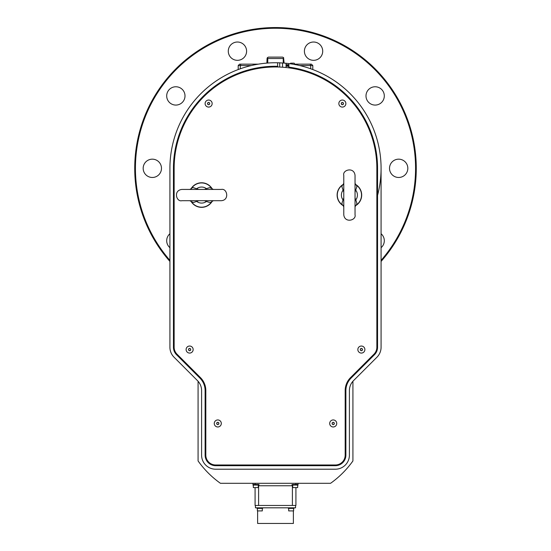 <?xml version="1.0" encoding="UTF-8"?>
<svg xmlns="http://www.w3.org/2000/svg" width="551" height="551" viewBox="0 0 551 551"><rect width="100%" height="100%" fill="white"/><g stroke="black" fill="none" stroke-linecap="round" stroke-linejoin="round"><path stroke-width="0.83" d="M267.407 57.586L267.758 58.516L283.242 58.516L283.593 57.586L282.539 57.111L268.461 57.111L267.407 57.586L267.056 58.516L266.911 63.089M267.758 63.028L267.758 58.516M283.593 57.586L284.089 63.089M278.007 66.995A2.817 2.817 0 0 1 277.614 65.555M277.614 66.988A5.634 5.634 0 0 1 277.614 66.967A2.817 2.817 0 0 1 277.614 66.967L277.614 62.745L283.242 63.028M288.876 66.967A5.634 5.634 0 0 1 288.807 67.842M282.539 67.208L282.539 62.979A105.578 105.578 0 0 1 288.876 63.592L288.876 67.849A1.405 1.405 0 0 0 288.876 67.67M169.922 260.361A140.064 140.064 0 0 1 275.5 28.253A140.064 140.064 0 0 1 381.078 260.361M183.256 101.294A9.147 9.147 0 0 1 167.49 99.641A9.147 9.147 0 0 1 176.809 86.817A9.147 9.147 0 0 1 183.256 101.294M240.264 59.88A9.147 9.147 0 0 1 228.486 49.273A9.147 9.147 0 0 1 243.563 44.376A9.147 9.147 0 0 1 240.264 59.88M310.736 59.88A9.147 9.147 0 0 1 307.437 44.376A9.147 9.147 0 0 1 322.514 49.273A9.147 9.147 0 0 1 310.736 59.88M367.744 101.294A9.147 9.147 0 0 1 374.191 86.817A9.147 9.147 0 0 1 383.51 99.641A9.147 9.147 0 0 1 367.744 101.294M389.523 168.317A9.147 9.147 0 0 1 403.249 160.396A9.147 9.147 0 0 1 403.249 176.244A9.147 9.147 0 0 1 389.523 168.317M381.078 233.748A9.147 9.147 0 0 1 381.078 247.688M169.922 247.688A9.147 9.147 0 0 1 169.922 233.748M161.477 168.317A9.147 9.147 0 0 1 147.751 176.244A9.147 9.147 0 0 1 147.751 160.396A9.147 9.147 0 0 1 161.477 168.317M381.078 261.429A140.767 140.767 0 0 0 275.5 27.55A140.767 140.767 0 0 0 169.922 261.429M295.067 64.715L294.172 63.165L290.618 63.165L290.095 63.758M286.059 65.555L288.876 65.555M286.059 64.715L288.876 64.715M296.266 64.804L295.915 64.715M272.683 57.111L278.317 57.111L272.683 57.111M283.242 58.516L283.242 62.745M377.559 195.35A105.578 105.578 0 0 0 288.876 63.592A105.578 105.578 0 0 1 381.078 168.317L381.078 347.247A14.078 14.078 0 0 1 376.953 357.2L353.528 380.624A14.078 14.078 0 0 0 349.403 390.583L349.403 455.133A14.078 14.078 0 0 1 335.325 469.211L215.675 469.211A14.078 14.078 0 0 1 201.597 455.133L201.597 390.583A14.078 14.078 0 0 0 197.472 380.624L174.047 357.2A14.078 14.078 0 0 1 169.922 347.247L169.922 168.317A105.578 105.578 0 0 1 277.614 62.766M299.716 65.555L310.695 65.555L310.11 64.15L311.398 64.15L312.803 65.555L310.695 65.555L310.695 68.779M310.11 64.15L294.895 64.15M258.316 64.15L240.89 64.15L240.305 65.555L251.284 65.555M240.89 64.15L239.602 64.15L238.197 65.555L240.305 65.555L240.305 68.779M312.803 69.55L312.803 65.555M238.197 65.555L238.197 69.55M286.059 63.269L286.059 67.518M288.876 67.139A102.059 102.059 0 0 1 377.559 168.317L377.559 347.247A10.559 10.559 0 0 1 374.466 354.713L351.035 378.138A17.598 17.598 0 0 0 345.883 390.583L345.883 455.133A10.559 10.559 0 0 1 335.325 465.691L215.675 465.691A10.559 10.559 0 0 1 205.117 455.133L205.117 390.583A17.598 17.598 0 0 0 199.965 378.138L176.534 354.713A10.559 10.559 0 0 1 173.441 347.247L173.441 168.317A102.059 102.059 0 0 1 277.614 66.285M355.705 184.668L356.642 185.577L356.862 186.741L355.037 192.079M343.776 192.079L341.992 187.065L342.054 185.832L342.722 184.957A4.105 3.602 52.5 0 0 342.956 184.792L343.776 183.269L343.776 175.356L343.776 214.773C344.74 223.575 356.531 220.255 355.037 214.773L355.037 175.356L355.037 183.269L355.85 184.792A4.105 3.602 127.5 0 0 356.084 184.957A12.115 12.115 0 0 1 356.084 205.172L355.705 205.461M343.101 205.461L342.722 205.172A12.115 12.115 0 0 1 342.722 184.957L343.101 184.668M355.423 184.351A12.287 12.287 0 0 1 355.423 205.778M343.39 205.778A12.287 12.287 0 0 1 343.39 184.351M343.776 206.859L342.956 205.337A4.105 3.602 127.5 0 0 342.722 205.172L342.054 204.297L341.992 203.064L343.011 199.896L343.776 200.24M355.037 200.24L355.794 199.896L356.8 202.995L356.766 204.269L356.084 205.172A4.105 3.602 52.5 0 0 355.85 205.337L355.037 206.859M355.037 189.888L355.794 190.233A8.017 8.017 0 0 1 355.794 199.896L355.037 198.05M343.776 198.05L343.011 199.896A8.017 8.017 0 0 1 343.011 190.233L343.776 189.888M191.204 188.759L192.127 187.815L193.201 187.602L198.608 189.434M189.806 189.434L191.328 188.614A4.105 3.602 37.5 0 0 191.328 188.614A4.105 3.602 37.5 0 0 191.486 188.38A12.115 12.115 0 0 1 211.701 188.38L211.99 188.759M191.321 201.508A4.105 3.602 -37.5 0 1 191.328 201.514A4.105 3.602 -37.5 0 1 191.486 201.749L191.204 201.37M190.88 189.048A12.287 12.287 0 0 1 212.314 189.048M212.314 201.081A12.287 12.287 0 0 1 190.88 201.081M211.99 201.37L211.067 202.313L209.6 202.479L206.432 201.459L206.777 200.695M198.608 200.695L193.594 202.479L191.486 201.749A12.115 12.115 0 0 0 211.701 201.749A4.105 3.602 37.5 0 1 211.866 201.514A4.105 3.602 37.5 0 1 211.866 201.508M206.777 189.434L206.432 188.669L209.6 187.65L211.701 188.38A4.105 3.602 -37.5 0 0 211.866 188.614A4.105 3.602 -37.5 0 0 211.866 188.621L213.389 189.434L221.302 189.434L181.892 189.434C173.083 190.412 176.41 202.189 181.892 200.695L221.302 200.695C229.712 200.151 227.212 188.07 221.302 189.434M196.418 189.434L196.762 188.669A8.017 8.017 0 0 1 206.432 188.669L204.586 189.434M204.586 200.695L206.432 201.459A8.017 8.017 0 0 1 196.762 201.459L196.418 200.695M208.609 104.573A1.006 1.006 0 0 0 209.525 103.085A1.006 1.006 0 0 0 207.775 103.037A1.006 1.006 0 0 0 208.609 104.573M208.671 102.348L209.704 102.982L209.676 104.201L208.602 104.786L207.562 104.146L207.596 102.927L208.671 102.348M208.54 107.08A3.52 3.52 0 0 1 205.633 101.721A3.52 3.52 0 0 1 211.729 101.887A3.52 3.52 0 0 1 208.54 107.08M342.336 104.573A1.006 1.006 0 0 0 343.252 103.085A1.006 1.006 0 0 0 341.503 103.037A1.006 1.006 0 0 0 342.336 104.573M342.398 102.348L343.438 102.982L343.404 104.201L342.329 104.786L341.296 104.146L341.324 102.927L342.398 102.348M342.267 107.08A3.52 3.52 0 0 1 339.368 101.721A3.52 3.52 0 0 1 345.456 101.887A3.52 3.52 0 0 1 342.267 107.08M189.606 350.567A1.006 1.006 0 0 0 190.515 349.079A1.006 1.006 0 0 0 188.773 349.031A1.006 1.006 0 0 0 189.606 350.567M189.661 348.342L190.701 348.976L190.674 350.195L189.599 350.773L188.559 350.14L188.594 348.921L189.661 348.342M189.537 353.074A3.52 3.52 0 0 1 186.631 347.715A3.52 3.52 0 0 1 192.726 347.881A3.52 3.52 0 0 1 189.537 353.074M361.339 350.567A1.006 1.006 0 0 0 362.255 349.079A1.006 1.006 0 0 0 360.512 349.031A1.006 1.006 0 0 0 361.339 350.567M361.401 348.342L362.441 348.976L362.406 350.195L361.339 350.773L360.299 350.14L360.326 348.921L361.401 348.342M361.277 353.074A3.52 3.52 0 0 1 358.37 347.715A3.52 3.52 0 0 1 364.466 347.881A3.52 3.52 0 0 1 361.277 353.074M333.19 424.47A1.006 1.006 0 0 0 334.099 422.982A1.006 1.006 0 0 0 332.356 422.934A1.006 1.006 0 0 0 333.19 424.47M333.245 422.245L334.285 422.879L334.257 424.098L333.183 424.676L332.143 424.043L332.177 422.824L333.245 422.245M333.121 426.977A3.52 3.52 0 0 1 330.214 421.618A3.52 3.52 0 0 1 336.31 421.784A3.52 3.52 0 0 1 333.121 426.977M217.755 424.47A1.006 1.006 0 0 0 218.671 422.982A1.006 1.006 0 0 0 216.929 422.934A1.006 1.006 0 0 0 217.755 424.47M217.817 422.245L218.857 422.879L218.823 424.098L217.755 424.676L216.715 424.043L216.743 422.824L217.817 422.245M217.693 426.977A3.52 3.52 0 0 1 214.787 421.618A3.52 3.52 0 0 1 220.882 421.784A3.52 3.52 0 0 1 217.693 426.977M350.539 377.628A18.3 18.3 0 0 0 345.181 390.569L345.181 455.133A9.856 9.856 0 0 1 335.325 464.989L215.675 464.989A9.856 9.856 0 0 1 205.819 455.133L205.819 390.569A18.3 18.3 0 0 0 200.461 377.628L177.036 354.203A9.856 9.856 0 0 1 174.144 347.233L174.144 168.317A101.356 101.356 0 0 1 275.5 66.967A101.356 101.356 0 0 1 376.856 168.317L376.856 347.233A9.856 9.856 0 0 1 373.964 354.203L350.539 377.628M293.38 510.922L293.38 523.45L257.62 523.45L257.62 510.922M262.304 508.387L262.304 510.922L257.379 510.922L257.379 508.387M293.621 508.387L293.621 510.922L288.696 510.922L288.696 508.387M293.979 507.822L293.979 508.387L288.345 508.387L288.345 507.822M262.655 507.822L262.655 508.387L257.021 508.387L257.021 507.822M258.254 485.052L258.254 487.587L253.329 487.587L253.329 485.052M297.671 485.052L297.671 487.587L292.746 487.587L292.746 485.052M298.022 483.289L298.022 485.052L292.395 485.052L292.395 484.494M258.605 484.494L258.605 485.052L252.978 485.052L252.978 484.494L253.329 485.762M292.746 485.762L292.037 485.762L292.037 484.494L298.022 484.494L297.671 485.762M292.037 485.762L258.963 485.762L258.963 484.494L252.978 484.494L252.978 483.289M295.915 487.587L295.915 505.467L255.085 505.467L255.085 487.587M258.963 485.762L258.254 485.762M292.395 505.467L292.395 485.762M258.605 485.762L258.605 505.467M295.556 505.467L295.556 507.822L255.444 507.822L255.444 505.467M266.705 483.289L284.295 483.289M198.078 381.271L198.078 460.946A95.02 95.02 0 0 0 220.414 483.289L330.586 483.289A95.02 95.02 0 0 0 352.922 460.946L352.922 381.271M286.059 66.113A102.748 102.748 0 0 1 288.876 66.444M295.915 484.494L295.915 483.289M255.085 483.289L255.085 484.494M279.722 62.745L279.722 67.05M355.037 175.356C354.059 166.547 342.274 169.88 343.776 175.356M211.866 201.514L213.389 200.695L221.302 200.695M191.328 201.514L189.806 200.695"/></g></svg>
